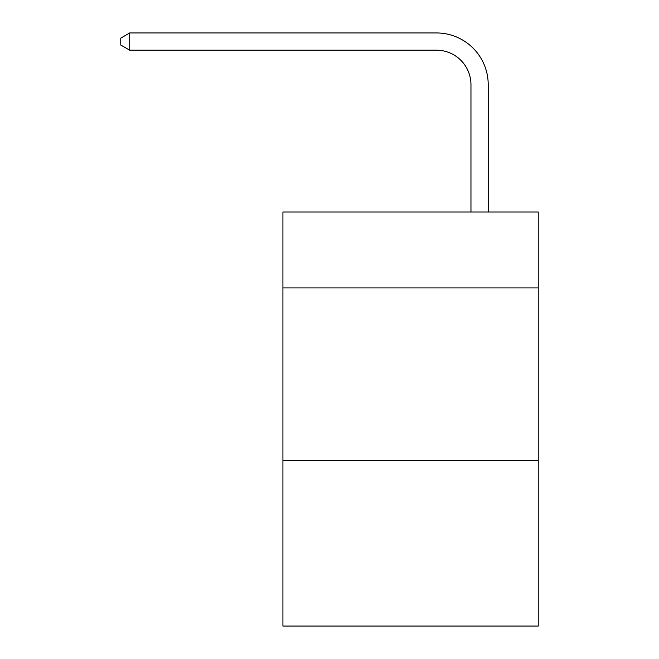 <?xml version="1.0" encoding="UTF-8"?>
<svg xmlns="http://www.w3.org/2000/svg" width="659" height="659" viewBox="0 0 659 659"><rect width="100%" height="100%" fill="white"/><g stroke="black" fill="none" stroke-linecap="round" stroke-linejoin="round"><path stroke-width="0.99" d="M538.238 287.925L538.238 212.017L282.925 212.017L282.925 287.925L538.238 287.925L538.238 626.05L282.925 626.05L282.925 287.925M538.238 460.435L282.925 460.435M470.963 212.017L470.963 84.706A34.499 34.499 0 0 0 436.456 50.199L129.732 50.199L120.762 45.026L120.762 38.123L129.732 32.95L436.456 32.95A51.756 51.756 0 0 1 488.212 84.706L488.212 212.017M470.963 84.706A34.499 34.499 0 0 0 436.456 50.199A34.499 34.499 0 0 1 470.963 84.706A34.499 34.499 0 0 0 436.456 50.199A34.499 34.499 0 0 1 470.963 84.706A34.499 34.499 0 0 0 436.456 50.199A34.499 34.499 0 0 1 470.963 84.706A34.499 34.499 0 0 0 436.456 50.199A34.499 34.499 0 0 1 470.963 84.706A34.499 34.499 0 0 0 436.456 50.199A34.499 34.499 0 0 1 470.963 84.706A34.499 34.499 0 0 0 436.456 50.199A34.499 34.499 0 0 1 470.963 84.706A34.499 34.499 0 0 0 436.456 50.199A34.499 34.499 0 0 1 470.963 84.706A34.499 34.499 0 0 0 436.456 50.199A34.499 34.499 0 0 1 470.963 84.706A34.499 34.499 0 0 0 436.456 50.199A34.499 34.499 0 0 1 470.963 84.706A34.499 34.499 0 0 0 436.456 50.199A34.499 34.499 0 0 1 470.963 84.706A34.499 34.499 0 0 0 436.456 50.199A34.499 34.499 0 0 1 470.963 84.706A34.499 34.499 0 0 0 436.456 50.199A34.499 34.499 0 0 1 470.963 84.706A34.499 34.499 0 0 0 436.456 50.199A34.499 34.499 0 0 1 470.963 84.706A34.499 34.499 0 0 0 436.456 50.199A34.499 34.499 0 0 1 470.963 84.706M129.732 32.95L436.456 32.95L129.732 32.95L436.456 32.95L129.732 32.95L436.456 32.95L129.732 32.95L436.456 32.95L129.732 32.95L436.456 32.95L129.732 32.95L436.456 32.95L129.732 32.95L436.456 32.95L129.732 32.95L436.456 32.95L129.732 32.95L436.456 32.95L129.732 32.95L436.456 32.95L129.732 32.95L436.456 32.95L129.732 32.95L436.456 32.95L129.732 32.95L436.456 32.95L129.732 32.95L436.456 32.95L129.732 32.95L129.732 50.199"/></g></svg>
